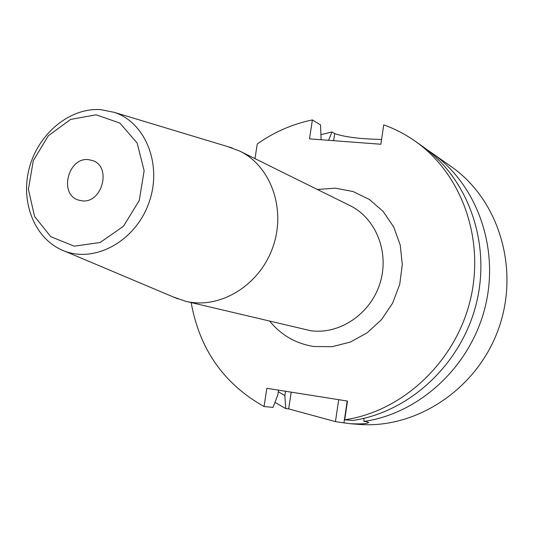 <?xml version="1.0" encoding="UTF-8"?>
<svg xmlns="http://www.w3.org/2000/svg" width="534" height="534" viewBox="0 0 534 534"><rect width="100%" height="100%" fill="white"/><g stroke="black" fill="none" stroke-linecap="round" stroke-linejoin="round"><path stroke-width="0.8" d="M88.637 159.653L92.782 160.621C112.087 166.888 101.934 204.008 81.755 200.791L78.538 200.103C58.606 194.556 68.078 156.776 88.637 159.653M96.14 114.797L119.923 123.114L137.151 143.025L144.133 170.713L139.261 200.53L123.481 226.242L100.152 242.509L74.173 246.154L50.81 236.742L34.57 216.424L28.395 189.33L33.295 160.667L48.294 135.796L70.621 119.416L96.14 114.797M100.873 109.65L114.416 112.394C145.895 122.733 162.676 165.373 148.792 203.14C135.369 241.068 95.226 263.175 64.4 251.027C35.331 240.1 20.052 203.02 29.19 168.477C38.047 133.867 69.754 107.374 100.873 109.65M227.938 146.676L239.746 151.102C271.138 166.248 286.531 209.835 272.634 247.816C259.077 285.924 219.401 309.64 185.572 301.263L173.657 297.124M254.978 158.631L257.281 143.92C274.162 132.038 292.532 124.035 312.39 119.923L309.493 138.86L380.869 144.247L383.739 124.869C394.86 128.848 405.326 134.288 415.152 141.183C461.676 173.683 485.459 239.532 470.033 301.143C454.741 362.766 402.109 411.474 344.71 419.797L347.48 401.067L266.846 388.298L264.05 406.528L273.034 407.389L277.867 394.786L278.574 390.154M344.71 419.797L352.707 420.478C409.371 412.288 461.249 364.348 476.295 303.672C491.467 243.017 467.971 178.129 422.027 146.029L415.152 141.183M264.05 406.528C223.833 383.919 199.536 349.269 191.172 302.591M321.108 139.734L320.527 124.916L312.39 119.923M278.327 391.742L284.869 395.607L285.703 408.597L274.963 402.376M285.53 391.255L284.869 395.607M328.584 140.295L332.001 131.958L334.684 133.607C344.664 137.038 360.143 138.98 381.129 139.434M332.001 131.958L321.027 134.608M363.848 418.342L363.974 421.439L366.611 421.66L368.654 422.507C367.299 423.782 361.138 424.176 350.184 423.696L335.445 421.64L288.667 408.884L285.703 408.597M363.974 421.439C419.591 413.436 470.401 366.571 485.099 307.244C499.917 247.923 476.842 184.397 431.712 152.857L426.813 149.567M431.712 152.857L451.317 166.681C498.883 199.736 520.203 269.249 498.382 329.264C476.855 389.386 416.066 429.283 358.354 424.35L350.184 423.709M239.746 151.102L349.964 205.603C376.083 218.279 389.74 252.682 379.974 283.347C370.456 314.085 339.417 334.871 310.561 330.686L185.572 301.263M269.797 321.274C281.325 335.265 296.016 343.682 313.885 346.513L332.188 346.686L350.311 342.067L367.118 332.862L381.543 319.606L392.65 303.092L399.719 284.362L402.296 264.597L400.233 245.066L393.712 226.99L383.172 211.471L369.328 199.429L353.067 191.532L335.385 188.175L317.35 189.477M334.684 133.607L333.616 140.676M291.204 392.156L288.667 408.884M335.445 421.64L338.71 399.679M347.193 401.027L343.936 423.048M64.4 251.027L177.789 298.866M114.416 112.394L232.23 147.971"/></g></svg>
